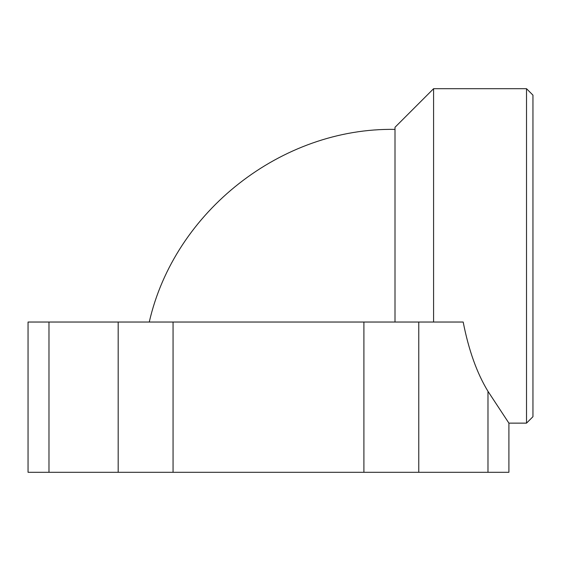 <?xml version="1.0" encoding="UTF-8"?>
<svg xmlns="http://www.w3.org/2000/svg" width="561" height="561" viewBox="0 0 561 561"><rect width="100%" height="100%" fill="white"/><g stroke="black" fill="none" stroke-linecap="round" stroke-linejoin="round"><path stroke-width="0.84" d="M395.007 322.035L395.007 127.284L433.59 88.701L433.59 322.035M526.52 255.914L526.52 88.701L532.95 95.132L532.95 416.704L526.52 423.134L526.52 255.914M48.982 472.299L173.061 472.299L173.061 322.035L28.05 322.035L28.05 472.299L48.982 472.299L48.982 322.035M173.061 472.299L508.904 472.299L508.904 423.134L487.979 391.326C476.934 373.198 468.666 350.106 463.183 322.035L173.061 322.035M487.979 472.299L487.979 391.326M418.772 472.299L418.772 322.035M363.9 472.299L363.9 322.035M118.182 472.299L118.182 322.035M433.59 88.701L526.52 88.701M508.904 423.134L526.52 423.134M149.268 322.035C174.45 211.462 281.615 127.445 395.007 129.388"/></g></svg>
